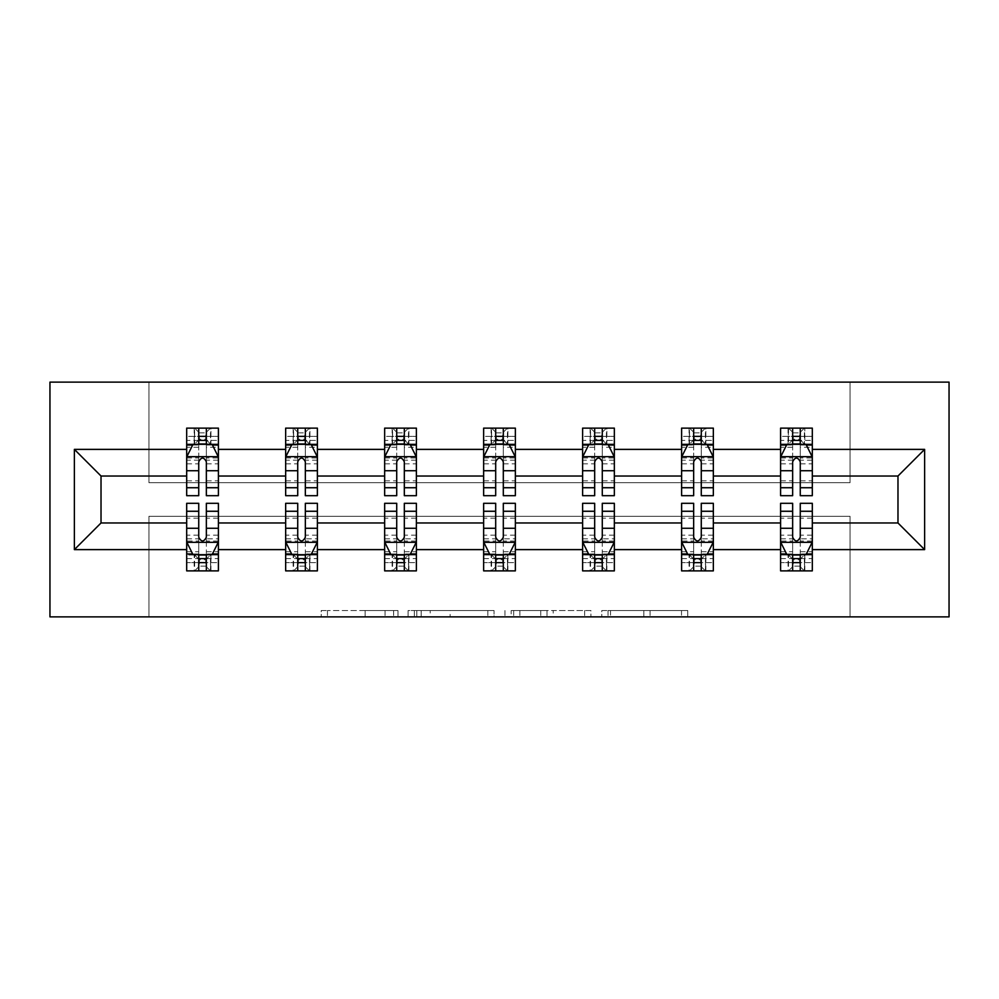 <?xml version="1.0" encoding="UTF-8"?>
<svg xmlns="http://www.w3.org/2000/svg" width="999" height="999" viewBox="0 0 999 999"><rect width="100%" height="100%" fill="white"/><g stroke="black" fill="none" stroke-linecap="round" stroke-linejoin="round"><path stroke-width="0.75" stroke-dasharray="5 3.75" d="M397.977 616.883L327.447 616.883L397.977 616.883L397.977 610.539L365.122 610.539L365.122 616.883L365.122 610.539L397.977 610.539L397.977 616.883L397.977 610.539L365.122 610.539L365.122 616.883L365.122 610.539L397.977 610.539L327.447 610.539L397.977 610.539M681.518 616.883L608.029 616.883L681.518 616.883L681.518 610.539L650.062 610.539L687.749 610.539L687.749 616.883L687.749 610.539L608.029 610.539L687.749 610.539L687.749 616.883L687.749 610.539L681.518 610.539L681.518 616.883M643.843 616.883L610.514 616.883L643.843 616.883L643.843 610.539L650.062 610.539L643.843 610.539L643.843 616.883L643.843 610.539L610.514 610.539L610.514 616.883L610.514 610.539L643.843 610.539L643.843 616.883M601.798 616.883L608.029 616.883L601.798 616.883L601.798 610.539L608.029 610.539L601.798 610.539L601.798 616.883M321.216 616.883L327.447 616.883L321.216 616.883L321.216 610.539L327.447 610.539L321.216 610.539L321.216 616.883M850.062 616.883L949.05 616.883L949.05 382.118L850.062 382.118L850.062 482.679L148.938 482.679L148.938 382.118L850.062 382.118L850.062 482.679L148.938 482.679L148.938 382.118L49.95 382.118L49.95 616.883L148.938 616.883L148.938 516.321L850.062 516.321L850.062 616.883L148.938 616.883L148.938 516.321L850.062 516.321L850.062 616.883M494.055 616.883L487.824 616.883L494.055 616.883L494.055 610.539L494.055 616.883M414.335 616.883L487.824 616.883L408.104 616.883L414.335 616.883L414.335 610.539L494.055 610.539L408.104 610.539L408.104 616.883L408.104 610.539L414.335 610.539L414.335 616.883M511.176 616.883L590.896 616.883L504.945 616.883L511.176 616.883L511.176 610.539L590.896 610.539L590.896 616.883L590.896 610.539L553.221 610.539L553.221 616.883M800.261 555.019L812.312 555.019L812.312 522.976L897.976 522.976L897.976 476.024L812.312 476.024L812.312 428.121L780.594 428.121L788.523 428.121L788.523 443.981L812.312 443.981L812.312 428.121L804.844 428.121L804.844 443.981M681.605 445.054L681.605 487.45L681.605 428.121L689.535 428.121L689.535 443.981L713.336 443.981L713.336 428.121L681.605 428.121L681.605 443.981L713.336 443.981L713.336 428.121L705.856 428.121L705.856 443.981M483.641 445.054L483.641 487.45L483.641 428.121L491.57 428.121L491.57 443.981L515.359 443.981L515.359 428.121L483.641 428.121L483.641 443.981L515.359 443.981L515.359 428.121L507.892 428.121L507.892 443.981M285.664 445.054L285.664 487.45L285.664 428.121L293.606 428.121L293.606 443.981L317.395 443.981L317.395 428.121L285.664 428.121L285.664 443.981L317.395 443.981L317.395 428.121L309.927 428.121L309.927 443.981M186.688 445.054L186.688 487.45L186.688 428.121L194.618 428.121L194.618 443.981L218.406 443.981L218.406 428.121L186.688 428.121L186.688 443.981L218.406 443.981L218.406 428.121L210.939 428.121L210.939 443.981M384.652 445.054L384.652 487.45L384.652 428.121L392.582 428.121L392.582 443.981L416.383 443.981L416.383 428.121L384.652 428.121L384.652 443.981L416.383 443.981L416.383 428.121L408.903 428.121L408.903 443.981M582.617 445.054L582.617 487.45L582.617 428.121L590.546 428.121L590.546 443.981L614.348 443.981L614.348 428.121L582.617 428.121L582.617 443.981L614.348 443.981L614.348 428.121L606.868 428.121L606.868 443.981M780.594 445.054L780.594 487.45L780.594 428.121L780.594 443.981L812.312 443.981L792.644 443.981M780.594 476.024L713.336 476.024L713.336 443.981L693.656 443.981M701.273 555.019L713.336 555.019L713.336 522.976L780.594 522.976L780.594 555.019L792.644 555.019M681.605 476.024L614.348 476.024L614.348 443.981L594.68 443.981M602.285 555.019L614.348 555.019L614.348 522.976L681.605 522.976L681.605 555.019L693.656 555.019M582.617 476.024L515.359 476.024L515.359 443.981L495.691 443.981M503.309 555.019L515.359 555.019L515.359 522.976L582.617 522.976L582.617 555.019L594.68 555.019M483.641 476.024L416.383 476.024L416.383 443.981L396.715 443.981M404.32 555.019L416.383 555.019L416.383 522.976L483.641 522.976L483.641 555.019L495.691 555.019M384.652 476.024L317.395 476.024L317.395 443.981L297.727 443.981M305.344 555.019L317.395 555.019L317.395 522.976L384.652 522.976L384.652 555.019L396.715 555.019M285.664 476.024L218.406 476.024L218.406 443.981L198.739 443.981M206.356 555.019L218.406 555.019L218.406 522.976L285.664 522.976L285.664 555.019L297.727 555.019M186.688 476.024L101.024 476.024L101.024 522.976L186.688 522.976L186.688 555.019L198.739 555.019M800.261 443.981L812.312 443.981L812.312 440.409L800.261 440.409M701.273 443.981L713.336 443.981L713.336 440.409L701.273 440.409M602.285 443.981L614.348 443.981L614.348 440.409L602.285 440.409M503.309 443.981L515.359 443.981L515.359 440.409L503.309 440.409M404.32 443.981L416.383 443.981L416.383 440.409L404.32 440.409M305.344 443.981L317.395 443.981L317.395 440.409L305.344 440.409M206.356 443.981L218.406 443.981L218.406 440.409L206.356 440.409M780.594 503.309L780.594 562.637L780.594 555.019L812.312 555.019L780.594 555.019L780.594 570.879L812.312 570.879L804.382 570.879L804.382 555.019L780.594 555.019L780.594 570.879L788.061 570.879L788.061 555.019M804.844 570.879L804.844 555.019L812.312 555.019L812.312 570.879L812.312 503.309M681.605 503.309L681.605 562.637L681.605 555.019L713.336 555.019L681.605 555.019L681.605 570.879L713.336 570.879L705.394 570.879L705.394 555.019L681.605 555.019L681.605 570.879L689.073 570.879L689.073 555.019M705.856 570.879L705.856 555.019L713.336 555.019L713.336 570.879L713.336 503.309M582.617 503.309L582.617 562.637L582.617 555.019L614.348 555.019L582.617 555.019L582.617 570.879L614.348 570.879L606.418 570.879L606.418 555.019L582.617 555.019L582.617 570.879L590.097 570.879L590.097 555.019M606.868 570.879L606.868 555.019L614.348 555.019L614.348 570.879L614.348 503.309M483.641 503.309L483.641 562.637L483.641 555.019L515.359 555.019L483.641 555.019L483.641 570.879L515.359 570.879L507.43 570.879L507.43 555.019L483.641 555.019L483.641 570.879L491.108 570.879L491.108 555.019M507.892 570.879L507.892 555.019L515.359 555.019L515.359 570.879L515.359 503.309M384.652 503.309L384.652 562.637L384.652 555.019L416.383 555.019L384.652 555.019L384.652 570.879L416.383 570.879L408.454 570.879L408.454 555.019L384.652 555.019L384.652 570.879L392.132 570.879L392.132 555.019M408.903 570.879L408.903 555.019L416.383 555.019L416.383 570.879L416.383 503.309M285.664 503.309L285.664 562.637L285.664 555.019L317.395 555.019L285.664 555.019L285.664 570.879L317.395 570.879L309.465 570.879L309.465 555.019L285.664 555.019L285.664 570.879L293.144 570.879L293.144 555.019M309.927 570.879L309.927 555.019L317.395 555.019L317.395 570.879L317.395 503.309M186.688 503.309L186.688 562.637L186.688 555.019L218.406 555.019L186.688 555.019L186.688 570.879L218.406 570.879L210.477 570.879L210.477 555.019L186.688 555.019L186.688 570.879L194.156 570.879L194.156 555.019M210.939 570.879L210.939 555.019L218.406 555.019L218.406 570.879L218.406 503.309M421.178 616.883L430.207 616.883L421.178 616.883L421.178 610.539L416.82 610.539L416.82 616.883L416.82 610.539L430.207 610.539L421.178 610.539L421.178 616.883M430.207 616.883L450.137 616.883L430.207 616.883L430.207 610.539L450.137 610.539L450.137 616.883L450.137 610.539L430.207 610.539L430.207 616.883M511.176 610.539L546.99 610.539L546.99 616.883L546.99 610.539L540.759 610.539L546.99 610.539L546.99 616.883L546.99 610.539L553.221 610.539M513.673 610.539L513.673 616.883L513.673 610.539M504.945 610.539L504.945 616.883L504.945 610.539M194.156 428.121L194.156 443.981L186.688 443.981L186.688 436.363L198.739 436.363L198.739 428.121L206.356 428.121L206.356 436.363L218.406 436.363L218.406 440.409M186.688 495.691L186.688 436.363L218.406 436.363L218.406 447.277L206.356 447.277L206.356 436.363M186.688 456.993L193.032 444.293L212.063 444.293L218.406 456.993L218.406 487.45L218.406 445.054M218.406 456.993L218.406 476.024M218.406 495.691L218.406 447.277M198.739 495.691L198.739 460.189L186.688 460.189M186.688 457.967L198.739 457.967L198.739 487.45L198.739 461.75C201.274 456.943 203.808 456.943 206.356 461.75L206.356 487.45L206.356 457.967L218.406 457.967M199.375 432.879L205.719 432.879L205.719 439.223L199.375 439.223L199.375 432.879L194.618 428.121L210.477 428.121L210.477 443.981L210.939 428.121M198.739 436.363L198.739 460.189M198.739 457.967L198.739 444.293M206.356 444.293L206.356 457.967M218.406 460.189L206.356 460.189L206.356 447.277M206.356 460.189L206.356 495.691M194.156 443.981L194.618 428.121M210.477 443.981L205.719 439.223M199.375 439.223L194.618 443.981M210.477 428.121L205.719 432.879M206.356 562.637L206.356 570.879L198.739 570.879L198.739 562.637L186.688 562.637L218.406 562.637L206.356 562.637L206.356 538.811L218.406 538.811M218.406 553.946L218.406 522.976M218.406 542.007L212.063 554.707L193.032 554.707L186.688 542.007L186.688 511.55L186.688 553.946M186.688 542.007L186.688 522.976M206.356 503.309L206.356 538.811M218.406 541.033L206.356 541.033L206.356 511.55L206.356 537.25C203.821 542.057 201.286 542.057 198.739 537.25L198.739 511.55L198.739 541.033L186.688 541.033M205.719 566.121L199.375 566.121L199.375 559.777L205.719 559.777L205.719 566.121L210.477 570.879L194.618 570.879L194.618 555.019L194.156 570.879M186.688 538.811L198.739 538.811L198.739 562.637M206.356 541.033L206.356 554.707M198.739 554.707L198.739 541.033M198.739 538.811L198.739 503.309M210.939 555.019L210.477 570.879M194.618 555.019L199.375 559.777M205.719 559.777L210.477 555.019M194.618 570.879L199.375 566.121M293.144 428.121L293.144 443.981L285.664 443.981L285.664 436.363L297.727 436.363L297.727 428.121L305.344 428.121L305.344 436.363L317.395 436.363L317.395 440.409M285.664 495.691L285.664 436.363L317.395 436.363L317.395 447.277L305.344 447.277L305.344 436.363M285.664 456.993L292.02 444.293L311.051 444.293L317.395 456.993L317.395 487.45L317.395 445.054M317.395 456.993L317.395 476.024M317.395 495.691L317.395 447.277M297.727 495.691L297.727 460.189L285.664 460.189M285.664 457.967L297.727 457.967L297.727 487.45L297.727 461.75C300.262 456.943 302.797 456.943 305.344 461.75L305.344 487.45L305.344 457.967L317.395 457.967M298.364 432.879L304.707 432.879L304.707 439.223L298.364 439.223L298.364 432.879L293.606 428.121L309.465 428.121L309.465 443.981L309.927 428.121M297.727 436.363L297.727 460.189M297.727 457.967L297.727 444.293M305.344 444.293L305.344 457.967M317.395 460.189L305.344 460.189L305.344 447.277M305.344 460.189L305.344 495.691M293.144 443.981L293.606 428.121M309.465 443.981L304.707 439.223M298.364 439.223L293.606 443.981M309.465 428.121L304.707 432.879M392.132 428.121L392.132 443.981L384.652 443.981L384.652 436.363L396.715 436.363L396.715 428.121L404.32 428.121L404.32 436.363L416.383 436.363L416.383 440.409M384.652 495.691L384.652 436.363L416.383 436.363L416.383 447.277L404.32 447.277L404.32 436.363M384.652 456.993L390.996 444.293L410.04 444.293L416.383 456.993L416.383 487.45L416.383 445.054M416.383 456.993L416.383 476.024M416.383 495.691L416.383 447.277M396.715 495.691L396.715 460.189L384.652 460.189M384.652 457.967L396.715 457.967L396.715 487.45L396.715 461.75C399.238 456.943 401.785 456.943 404.32 461.75L404.32 487.45L404.32 457.967L416.383 457.967M397.34 432.879L403.683 432.879L403.683 439.223L397.34 439.223L397.34 432.879L392.582 428.121L408.454 428.121L408.454 443.981L408.903 428.121M396.715 436.363L396.715 460.189M396.715 457.967L396.715 444.293M404.32 444.293L404.32 457.967M416.383 460.189L404.32 460.189L404.32 447.277M404.32 460.189L404.32 495.691M392.132 443.981L392.582 428.121M408.454 443.981L403.683 439.223M397.34 439.223L392.582 443.981M408.454 428.121L403.683 432.879M305.344 562.637L305.344 570.879L297.727 570.879L297.727 562.637L285.664 562.637L317.395 562.637L305.344 562.637L305.344 538.811L317.395 538.811M317.395 553.946L317.395 522.976M317.395 542.007L311.051 554.707L292.02 554.707L285.664 542.007L285.664 511.55L285.664 553.946M285.664 542.007L285.664 522.976M305.344 503.309L305.344 538.811M317.395 541.033L305.344 541.033L305.344 511.55L305.344 537.25C302.809 542.057 300.274 542.057 297.727 537.25L297.727 511.55L297.727 541.033L285.664 541.033M304.707 566.121L298.364 566.121L298.364 559.777L304.707 559.777L304.707 566.121L309.465 570.879L293.606 570.879L293.606 555.019L293.144 570.879M285.664 538.811L297.727 538.811L297.727 562.637M305.344 541.033L305.344 554.707M297.727 554.707L297.727 541.033M297.727 538.811L297.727 503.309M309.927 555.019L309.465 570.879M293.606 555.019L298.364 559.777M304.707 559.777L309.465 555.019M293.606 570.879L298.364 566.121M404.32 562.637L404.32 570.879L396.715 570.879L396.715 562.637L384.652 562.637L416.383 562.637L404.32 562.637L404.32 538.811L416.383 538.811M416.383 553.946L416.383 522.976M416.383 542.007L410.04 554.707L390.996 554.707L384.652 542.007L384.652 511.55L384.652 553.946M384.652 542.007L384.652 522.976M404.32 503.309L404.32 538.811M416.383 541.033L404.32 541.033L404.32 511.55L404.32 537.25C401.798 542.057 399.25 542.057 396.715 537.25L396.715 511.55L396.715 541.033L384.652 541.033M403.683 566.121L397.34 566.121L397.34 559.777L403.683 559.777L403.683 566.121L408.454 570.879L392.582 570.879L392.582 555.019L392.132 570.879M384.652 538.811L396.715 538.811L396.715 562.637M404.32 541.033L404.32 554.707M396.715 554.707L396.715 541.033M396.715 538.811L396.715 503.309M408.903 555.019L408.454 570.879M392.582 555.019L397.34 559.777M403.683 559.777L408.454 555.019M392.582 570.879L397.34 566.121M491.108 428.121L491.108 443.981L483.641 443.981L483.641 436.363L495.691 436.363L495.691 428.121L503.309 428.121L503.309 436.363L515.359 436.363L515.359 440.409M483.641 495.691L483.641 436.363L515.359 436.363L515.359 447.277L503.309 447.277L503.309 436.363M483.641 456.993L489.985 444.293L509.015 444.293L515.359 456.993L515.359 487.45L515.359 445.054M515.359 456.993L515.359 476.024M515.359 495.691L515.359 447.277M495.691 495.691L495.691 460.189L483.641 460.189M483.641 457.967L495.691 457.967L495.691 487.45L495.691 461.75C498.226 456.943 500.761 456.943 503.309 461.75L503.309 487.45L503.309 457.967L515.359 457.967M496.328 432.879L502.672 432.879L502.672 439.223L496.328 439.223L496.328 432.879L491.57 428.121L507.43 428.121L507.43 443.981L507.892 428.121M495.691 436.363L495.691 460.189M495.691 457.967L495.691 444.293M503.309 444.293L503.309 457.967M515.359 460.189L503.309 460.189L503.309 447.277M503.309 460.189L503.309 495.691M491.108 443.981L491.57 428.121M507.43 443.981L502.672 439.223M496.328 439.223L491.57 443.981M507.43 428.121L502.672 432.879M503.309 562.637L503.309 570.879L495.691 570.879L495.691 562.637L483.641 562.637L515.359 562.637L503.309 562.637L503.309 538.811L515.359 538.811M515.359 553.946L515.359 522.976M515.359 542.007L509.015 554.707L489.985 554.707L483.641 542.007L483.641 511.55L483.641 553.946M483.641 542.007L483.641 522.976M503.309 503.309L503.309 538.811M515.359 541.033L503.309 541.033L503.309 511.55L503.309 537.25C500.774 542.057 498.239 542.057 495.691 537.25L495.691 511.55L495.691 541.033L483.641 541.033M502.672 566.121L496.328 566.121L496.328 559.777L502.672 559.777L502.672 566.121L507.43 570.879L491.57 570.879L491.57 555.019L491.108 570.879M483.641 538.811L495.691 538.811L495.691 562.637M503.309 541.033L503.309 554.707M495.691 554.707L495.691 541.033M495.691 538.811L495.691 503.309M507.892 555.019L507.43 570.879M491.57 555.019L496.328 559.777M502.672 559.777L507.43 555.019M491.57 570.879L496.328 566.121M590.097 428.121L590.097 443.981L582.617 443.981L582.617 436.363L594.68 436.363L594.68 428.121L602.285 428.121L602.285 436.363L614.348 436.363L614.348 440.409M582.617 495.691L582.617 436.363L614.348 436.363L614.348 447.277L602.285 447.277L602.285 436.363M582.617 456.993L588.96 444.293L608.004 444.293L614.348 456.993L614.348 487.45L614.348 445.054M614.348 456.993L614.348 476.024M614.348 495.691L614.348 447.277M594.68 495.691L594.68 460.189L582.617 460.189M582.617 457.967L594.68 457.967L594.68 487.45L594.68 461.75C597.202 456.943 599.75 456.943 602.285 461.75L602.285 487.45L602.285 457.967L614.348 457.967M595.317 432.879L601.66 432.879L601.66 439.223L595.317 439.223L595.317 432.879L590.546 428.121L606.418 428.121L606.418 443.981L606.868 428.121M594.68 436.363L594.68 460.189M594.68 457.967L594.68 444.293M602.285 444.293L602.285 457.967M614.348 460.189L602.285 460.189L602.285 447.277M602.285 460.189L602.285 495.691M590.097 443.981L590.546 428.121M606.418 443.981L601.66 439.223M595.317 439.223L590.546 443.981M606.418 428.121L601.66 432.879M602.285 562.637L602.285 570.879L594.68 570.879L594.68 562.637L582.617 562.637L614.348 562.637L602.285 562.637L602.285 538.811L614.348 538.811M614.348 553.946L614.348 522.976M614.348 542.007L608.004 554.707L588.96 554.707L582.617 542.007L582.617 511.55L582.617 553.946M582.617 542.007L582.617 522.976M602.285 503.309L602.285 538.811M614.348 541.033L602.285 541.033L602.285 511.55L602.285 537.25C599.762 542.057 597.215 542.057 594.68 537.25L594.68 511.55L594.68 541.033L582.617 541.033M601.66 566.121L595.317 566.121L595.317 559.777L601.66 559.777L601.66 566.121L606.418 570.879L590.546 570.879L590.546 555.019L590.097 570.879M582.617 538.811L594.68 538.811L594.68 562.637M602.285 541.033L602.285 554.707M594.68 554.707L594.68 541.033M594.68 538.811L594.68 503.309M606.868 555.019L606.418 570.879M590.546 555.019L595.317 559.777M601.66 559.777L606.418 555.019M590.546 570.879L595.317 566.121M689.073 428.121L689.073 443.981L681.605 443.981L681.605 436.363L693.656 436.363L693.656 428.121L701.273 428.121L701.273 436.363L713.336 436.363L713.336 440.409M681.605 495.691L681.605 436.363L713.336 436.363L713.336 447.277L701.273 447.277L701.273 436.363M681.605 456.993L687.949 444.293L706.98 444.293L713.336 456.993L713.336 487.45L713.336 445.054M713.336 456.993L713.336 476.024M713.336 495.691L713.336 447.277M693.656 495.691L693.656 460.189L681.605 460.189M681.605 457.967L693.656 457.967L693.656 487.45L693.656 461.75C696.191 456.943 698.726 456.943 701.273 461.75L701.273 487.45L701.273 457.967L713.336 457.967M694.293 432.879L700.636 432.879L700.636 439.223L694.293 439.223L694.293 432.879L689.535 428.121L705.394 428.121L705.394 443.981L705.856 428.121M693.656 436.363L693.656 460.189M693.656 457.967L693.656 444.293M701.273 444.293L701.273 457.967M713.336 460.189L701.273 460.189L701.273 447.277M701.273 460.189L701.273 495.691M689.073 443.981L689.535 428.121M705.394 443.981L700.636 439.223M694.293 439.223L689.535 443.981M705.394 428.121L700.636 432.879M701.273 562.637L701.273 570.879L693.656 570.879L693.656 562.637L681.605 562.637L713.336 562.637L701.273 562.637L701.273 538.811L713.336 538.811M713.336 553.946L713.336 522.976M713.336 542.007L706.98 554.707L687.949 554.707L681.605 542.007L681.605 511.55L681.605 553.946M681.605 542.007L681.605 522.976M701.273 503.309L701.273 538.811M713.336 541.033L701.273 541.033L701.273 511.55L701.273 537.25C698.738 542.057 696.203 542.057 693.656 537.25L693.656 511.55L693.656 541.033L681.605 541.033M700.636 566.121L694.293 566.121L694.293 559.777L700.636 559.777L700.636 566.121L705.394 570.879L689.535 570.879L689.535 555.019L689.073 570.879M681.605 538.811L693.656 538.811L693.656 562.637M701.273 541.033L701.273 554.707M693.656 554.707L693.656 541.033M693.656 538.811L693.656 503.309M705.856 555.019L705.394 570.879M689.535 555.019L694.293 559.777M700.636 559.777L705.394 555.019M689.535 570.879L694.293 566.121M788.061 428.121L788.061 443.981L780.594 443.981L780.594 436.363L792.644 436.363L792.644 428.121L800.261 428.121L800.261 436.363L812.312 436.363L812.312 440.409M780.594 495.691L780.594 436.363L812.312 436.363L812.312 447.277L800.261 447.277L800.261 436.363M780.594 456.993L786.937 444.293L805.968 444.293L812.312 456.993L812.312 487.45L812.312 445.054M812.312 456.993L812.312 476.024M812.312 495.691L812.312 447.277M792.644 495.691L792.644 460.189L780.594 460.189M780.594 457.967L792.644 457.967L792.644 487.45L792.644 461.75C795.179 456.943 797.714 456.943 800.261 461.75L800.261 487.45L800.261 457.967L812.312 457.967M793.281 432.879L799.625 432.879L799.625 439.223L793.281 439.223L793.281 432.879L788.523 428.121L804.382 428.121L804.382 443.981L804.844 428.121M792.644 436.363L792.644 460.189M792.644 457.967L792.644 444.293M800.261 444.293L800.261 457.967M812.312 460.189L800.261 460.189L800.261 447.277M800.261 460.189L800.261 495.691M788.061 443.981L788.523 428.121M804.382 443.981L799.625 439.223M793.281 439.223L788.523 443.981M804.382 428.121L799.625 432.879M800.261 562.637L800.261 570.879L792.644 570.879L792.644 562.637L780.594 562.637L812.312 562.637L800.261 562.637L800.261 538.811L812.312 538.811M812.312 553.946L812.312 522.976M812.312 542.007L805.968 554.707L786.937 554.707L780.594 542.007L780.594 511.55L780.594 553.946M780.594 542.007L780.594 522.976M800.261 503.309L800.261 538.811M812.312 541.033L800.261 541.033L800.261 511.55L800.261 537.25C797.726 542.057 795.192 542.057 792.644 537.25L792.644 511.55L792.644 541.033L780.594 541.033M799.625 566.121L793.281 566.121L793.281 559.777L799.625 559.777L799.625 566.121L804.382 570.879L788.523 570.879L788.523 555.019L788.061 570.879M780.594 538.811L792.644 538.811L792.644 562.637M800.261 541.033L800.261 554.707M792.644 554.707L792.644 541.033M792.644 538.811L792.644 503.309M804.844 555.019L804.382 570.879M788.523 555.019L793.281 559.777M799.625 559.777L804.382 555.019M788.523 570.879L793.281 566.121M393.618 610.539L393.618 616.883L393.618 610.539M385.052 610.539L385.052 616.883L385.052 610.539M327.447 610.539L327.447 616.883L327.447 610.539M487.824 610.539L487.824 616.883L487.824 610.539M584.665 610.539L584.665 616.883L584.665 610.539M540.759 610.539L540.759 616.883L540.759 610.539M519.892 610.539L519.892 616.883L519.892 610.539M650.062 610.539L650.062 616.883L650.062 610.539M608.029 610.539L608.029 616.883L608.029 610.539M186.85 456.668L218.257 456.668M186.688 480.844L198.739 480.844M198.739 447.277L186.688 447.277M192.657 445.054L198.739 445.054M206.356 445.054L212.45 445.054M206.356 480.844L218.406 480.844M186.688 463.836L198.739 463.836M206.356 463.836L218.406 463.836M198.739 440.409L186.688 440.409M218.257 542.332L186.85 542.332M218.406 518.156L206.356 518.156M206.356 551.723L218.406 551.723M186.688 551.723L198.739 551.723M212.45 553.946L206.356 553.946M198.739 553.946L192.657 553.946M198.739 518.156L186.688 518.156M218.406 535.164L206.356 535.164M198.739 535.164L186.688 535.164M186.688 558.591L198.739 558.591M206.356 558.591L218.406 558.591M285.826 456.668L317.232 456.668M285.664 480.844L297.727 480.844M297.727 447.277L285.664 447.277M291.633 445.054L297.727 445.054M305.344 445.054L311.426 445.054M305.344 480.844L317.395 480.844M285.664 463.836L297.727 463.836M305.344 463.836L317.395 463.836M297.727 440.409L285.664 440.409M384.815 456.668L416.221 456.668M384.652 480.844L396.715 480.844M396.715 447.277L384.652 447.277M390.621 445.054L396.715 445.054M404.32 445.054L410.414 445.054M404.32 480.844L416.383 480.844M384.652 463.836L396.715 463.836M404.32 463.836L416.383 463.836M396.715 440.409L384.652 440.409M317.232 542.332L285.826 542.332M317.395 518.156L305.344 518.156M305.344 551.723L317.395 551.723M285.664 551.723L297.727 551.723M311.426 553.946L305.344 553.946M297.727 553.946L291.633 553.946M297.727 518.156L285.664 518.156M317.395 535.164L305.344 535.164M297.727 535.164L285.664 535.164M285.664 558.591L297.727 558.591M305.344 558.591L317.395 558.591M416.221 542.332L384.815 542.332M416.383 518.156L404.32 518.156M404.32 551.723L416.383 551.723M384.652 551.723L396.715 551.723M410.414 553.946L404.32 553.946M396.715 553.946L390.621 553.946M396.715 518.156L384.652 518.156M416.383 535.164L404.32 535.164M396.715 535.164L384.652 535.164M384.652 558.591L396.715 558.591M404.32 558.591L416.383 558.591M483.791 456.668L515.209 456.668M483.641 480.844L495.691 480.844M495.691 447.277L483.641 447.277M489.597 445.054L495.691 445.054M503.309 445.054L509.403 445.054M503.309 480.844L515.359 480.844M483.641 463.836L495.691 463.836M503.309 463.836L515.359 463.836M495.691 440.409L483.641 440.409M515.209 542.332L483.791 542.332M515.359 518.156L503.309 518.156M503.309 551.723L515.359 551.723M483.641 551.723L495.691 551.723M509.403 553.946L503.309 553.946M495.691 553.946L489.597 553.946M495.691 518.156L483.641 518.156M515.359 535.164L503.309 535.164M495.691 535.164L483.641 535.164M483.641 558.591L495.691 558.591M503.309 558.591L515.359 558.591M582.779 456.668L614.185 456.668M582.617 480.844L594.68 480.844M594.68 447.277L582.617 447.277M588.586 445.054L594.68 445.054M602.285 445.054L608.379 445.054M602.285 480.844L614.348 480.844M582.617 463.836L594.68 463.836M602.285 463.836L614.348 463.836M594.68 440.409L582.617 440.409M614.185 542.332L582.779 542.332M614.348 518.156L602.285 518.156M602.285 551.723L614.348 551.723M582.617 551.723L594.68 551.723M608.379 553.946L602.285 553.946M594.68 553.946L588.586 553.946M594.68 518.156L582.617 518.156M614.348 535.164L602.285 535.164M594.68 535.164L582.617 535.164M582.617 558.591L594.68 558.591M602.285 558.591L614.348 558.591M681.768 456.668L713.174 456.668M681.605 480.844L693.656 480.844M693.656 447.277L681.605 447.277M687.574 445.054L693.656 445.054M701.273 445.054L707.367 445.054M701.273 480.844L713.336 480.844M681.605 463.836L693.656 463.836M701.273 463.836L713.336 463.836M693.656 440.409L681.605 440.409M713.174 542.332L681.768 542.332M713.336 518.156L701.273 518.156M701.273 551.723L713.336 551.723M681.605 551.723L693.656 551.723M707.367 553.946L701.273 553.946M693.656 553.946L687.574 553.946M693.656 518.156L681.605 518.156M713.336 535.164L701.273 535.164M693.656 535.164L681.605 535.164M681.605 558.591L693.656 558.591M701.273 558.591L713.336 558.591M780.743 456.668L812.15 456.668M780.594 480.844L792.644 480.844M792.644 447.277L780.594 447.277M786.55 445.054L792.644 445.054M800.261 445.054L806.343 445.054M800.261 480.844L812.312 480.844M780.594 463.836L792.644 463.836M800.261 463.836L812.312 463.836M792.644 440.409L780.594 440.409M812.15 542.332L780.743 542.332M812.312 518.156L800.261 518.156M800.261 551.723L812.312 551.723M780.594 551.723L792.644 551.723M806.343 553.946L800.261 553.946M792.644 553.946L786.55 553.946M792.644 518.156L780.594 518.156M812.312 535.164L800.261 535.164M792.644 535.164L780.594 535.164M780.594 558.591L792.644 558.591M800.261 558.591L812.312 558.591M186.688 487.45L198.739 487.45M206.356 487.45L218.406 487.45M218.406 511.55L206.356 511.55M198.739 511.55L186.688 511.55M285.664 487.45L297.727 487.45M305.344 487.45L317.395 487.45M384.652 487.45L396.715 487.45M404.32 487.45L416.383 487.45M317.395 511.55L305.344 511.55M297.727 511.55L285.664 511.55M416.383 511.55L404.32 511.55M396.715 511.55L384.652 511.55M483.641 487.45L495.691 487.45M503.309 487.45L515.359 487.45M515.359 511.55L503.309 511.55M495.691 511.55L483.641 511.55M582.617 487.45L594.68 487.45M602.285 487.45L614.348 487.45M614.348 511.55L602.285 511.55M594.68 511.55L582.617 511.55M681.605 487.45L693.656 487.45M701.273 487.45L713.336 487.45M713.336 511.55L701.273 511.55M693.656 511.55L681.605 511.55M780.594 487.45L792.644 487.45M800.261 487.45L812.312 487.45M812.312 511.55L800.261 511.55M792.644 511.55L780.594 511.55"/><path stroke-width="1.5" d="M49.95 616.883L949.05 616.883L949.05 382.118L49.95 382.118L49.95 616.883M812.312 549.625L812.312 522.976L897.976 522.976L924.624 549.625L812.312 549.625L812.312 570.879L800.261 570.879L800.261 554.707M780.594 549.625L713.336 549.625L713.336 522.976L780.594 522.976L780.594 570.879L812.312 570.879L812.312 553.946L806.343 553.946M713.336 549.625L713.336 570.879L701.273 570.879L701.273 554.707M681.605 549.625L614.348 549.625L614.348 522.976L681.605 522.976L681.605 570.879L713.336 570.879L713.336 553.946L707.367 553.946M614.348 549.625L614.348 570.879L602.285 570.879L602.285 554.707M582.617 549.625L515.359 549.625L515.359 522.976L582.617 522.976L582.617 570.879L614.348 570.879L614.348 553.946L608.379 553.946M515.359 549.625L515.359 570.879L503.309 570.879L503.309 554.707M483.641 549.625L416.383 549.625L416.383 522.976L483.641 522.976L483.641 570.879L515.359 570.879L515.359 553.946L509.403 553.946M416.383 549.625L416.383 570.879L404.32 570.879L404.32 554.707M384.652 549.625L317.395 549.625L317.395 522.976L384.652 522.976L384.652 570.879L416.383 570.879L416.383 553.946L410.414 553.946M317.395 549.625L317.395 570.879L305.344 570.879L305.344 554.707M285.664 549.625L218.406 549.625L218.406 522.976L285.664 522.976L285.664 570.879L317.395 570.879L317.395 553.946L311.426 553.946M218.406 549.625L218.406 570.879L206.356 570.879L206.356 554.707M186.688 549.625L74.376 549.625L74.376 449.375L186.688 449.375L186.688 476.024L101.024 476.024L101.024 522.976L186.688 522.976L186.688 570.879L218.406 570.879L218.406 553.946L212.45 553.946M192.657 445.054L186.688 445.054L186.688 428.121L186.688 449.375M198.739 444.293L198.739 428.121L186.688 428.121L218.406 428.121L218.406 449.375L285.664 449.375L285.664 428.121L317.395 428.121L317.395 449.375L384.652 449.375L384.652 428.121L416.383 428.121L416.383 449.375L483.641 449.375L483.641 428.121L515.359 428.121L515.359 449.375L582.617 449.375L582.617 428.121L614.348 428.121L614.348 449.375L681.605 449.375L681.605 428.121L713.336 428.121L713.336 449.375L780.594 449.375L780.594 428.121L812.312 428.121L812.312 449.375L924.624 449.375L924.624 549.625M780.594 449.375L780.594 476.024L713.336 476.024L713.336 449.375M681.605 449.375L681.605 476.024L614.348 476.024L614.348 449.375M582.617 449.375L582.617 476.024L515.359 476.024L515.359 449.375M483.641 449.375L483.641 476.024L416.383 476.024L416.383 449.375M384.652 449.375L384.652 476.024L317.395 476.024L317.395 449.375M285.664 449.375L285.664 476.024L218.406 476.024L218.406 449.375M74.376 449.375L101.024 476.024M897.976 522.976L897.976 476.024L812.312 476.024L812.312 449.375M792.644 443.981L800.261 443.981M693.656 443.981L701.273 443.981M594.68 443.981L602.285 443.981M495.691 443.981L503.309 443.981M396.715 443.981L404.32 443.981M297.727 443.981L305.344 443.981M198.739 443.981L206.356 443.981M198.739 555.019L206.356 555.019M297.727 555.019L305.344 555.019M396.715 555.019L404.32 555.019M495.691 555.019L503.309 555.019M594.68 555.019L602.285 555.019M693.656 555.019L701.273 555.019M792.644 555.019L800.261 555.019M101.024 522.976L74.376 549.625M924.624 449.375L897.976 476.024M206.356 436.363L198.739 436.363M186.688 487.737L186.688 495.691L198.739 495.691L198.739 487.737L186.688 487.737L186.688 476.024M218.406 476.024L218.406 495.691L206.356 495.691L206.356 461.75C203.821 456.855 201.286 456.855 198.739 461.75L198.739 487.737M212.45 445.054L218.406 445.054L218.406 428.121L206.356 428.121L206.356 444.293M218.406 456.993L212.063 444.293L193.032 444.293L186.688 456.993M198.739 562.637L206.356 562.637M218.406 511.263L218.406 503.309L206.356 503.309L206.356 511.263L218.406 511.263L218.406 522.976M186.688 522.976L186.688 503.309L198.739 503.309L198.739 537.25C201.274 542.145 203.821 542.145 206.356 537.25L206.356 511.263M192.657 553.946L186.688 553.946L186.688 570.879L198.739 570.879L198.739 554.707M186.688 542.007L193.032 554.707L212.063 554.707L218.406 542.007M305.344 436.363L297.727 436.363M291.633 445.054L285.664 445.054L285.664 428.121L297.727 428.121L297.727 444.293M285.664 487.737L285.664 495.691L297.727 495.691L297.727 487.737L285.664 487.737L285.664 476.024M317.395 476.024L317.395 495.691L305.344 495.691L305.344 461.75C302.809 456.855 300.262 456.855 297.727 461.75L297.727 487.737M311.426 445.054L317.395 445.054L317.395 428.121L305.344 428.121L305.344 444.293M317.395 456.993L311.051 444.293L292.02 444.293L285.664 456.993M404.32 436.363L396.715 436.363M390.621 445.054L384.652 445.054L384.652 428.121L396.715 428.121L396.715 444.293M384.652 487.737L384.652 495.691L396.715 495.691L396.715 487.737L384.652 487.737L384.652 476.024M416.383 476.024L416.383 495.691L404.32 495.691L404.32 461.75C401.785 456.855 399.25 456.855 396.715 461.75L396.715 487.737M410.414 445.054L416.383 445.054L416.383 428.121L404.32 428.121L404.32 444.293M416.383 456.993L410.04 444.293L390.996 444.293L384.652 456.993M297.727 562.637L305.344 562.637M317.395 511.263L317.395 503.309L305.344 503.309L305.344 511.263L317.395 511.263L317.395 522.976M285.664 522.976L285.664 503.309L297.727 503.309L297.727 537.25C300.262 542.145 302.797 542.145 305.344 537.25L305.344 511.263M291.633 553.946L285.664 553.946L285.664 570.879L297.727 570.879L297.727 554.707M285.664 542.007L292.02 554.707L311.051 554.707L317.395 542.007M396.715 562.637L404.32 562.637M416.383 511.263L416.383 503.309L404.32 503.309L404.32 511.263L416.383 511.263L416.383 522.976M384.652 522.976L384.652 503.309L396.715 503.309L396.715 537.25C399.238 542.145 401.785 542.145 404.32 537.25L404.32 511.263M390.621 553.946L384.652 553.946L384.652 570.879L396.715 570.879L396.715 554.707M384.652 542.007L390.996 554.707L410.04 554.707L416.383 542.007M503.309 436.363L495.691 436.363M489.597 445.054L483.641 445.054L483.641 428.121L495.691 428.121L495.691 444.293M483.641 487.737L483.641 495.691L495.691 495.691L495.691 487.737L483.641 487.737L483.641 476.024M515.359 476.024L515.359 495.691L503.309 495.691L503.309 461.75C500.774 456.855 498.239 456.855 495.691 461.75L495.691 487.737M509.403 445.054L515.359 445.054L515.359 428.121L503.309 428.121L503.309 444.293M515.359 456.993L509.015 444.293L489.985 444.293L483.641 456.993M495.691 562.637L503.309 562.637M515.359 511.263L515.359 503.309L503.309 503.309L503.309 511.263L515.359 511.263L515.359 522.976M483.641 522.976L483.641 503.309L495.691 503.309L495.691 537.25C498.226 542.145 500.761 542.145 503.309 537.25L503.309 511.263M489.597 553.946L483.641 553.946L483.641 570.879L495.691 570.879L495.691 554.707M483.641 542.007L489.985 554.707L509.015 554.707L515.359 542.007M602.285 436.363L594.68 436.363M588.586 445.054L582.617 445.054L582.617 428.121L594.68 428.121L594.68 444.293M582.617 487.737L582.617 495.691L594.68 495.691L594.68 487.737L582.617 487.737L582.617 476.024M614.348 476.024L614.348 495.691L602.285 495.691L602.285 461.75C599.762 456.855 597.215 456.855 594.68 461.75L594.68 487.737M608.379 445.054L614.348 445.054L614.348 428.121L602.285 428.121L602.285 444.293M614.348 456.993L608.004 444.293L588.96 444.293L582.617 456.993M594.68 562.637L602.285 562.637M614.348 511.263L614.348 503.309L602.285 503.309L602.285 511.263L614.348 511.263L614.348 522.976M582.617 522.976L582.617 503.309L594.68 503.309L594.68 537.25C597.215 542.145 599.75 542.145 602.285 537.25L602.285 511.263M588.586 553.946L582.617 553.946L582.617 570.879L594.68 570.879L594.68 554.707M582.617 542.007L588.96 554.707L608.004 554.707L614.348 542.007M701.273 436.363L693.656 436.363M687.574 445.054L681.605 445.054L681.605 428.121L693.656 428.121L693.656 444.293M681.605 487.737L681.605 495.691L693.656 495.691L693.656 487.737L681.605 487.737L681.605 476.024M713.336 476.024L713.336 495.691L701.273 495.691L701.273 461.75C698.738 456.855 696.203 456.855 693.656 461.75L693.656 487.737M707.367 445.054L713.336 445.054L713.336 428.121L701.273 428.121L701.273 444.293M713.336 456.993L706.98 444.293L687.949 444.293L681.605 456.993M693.656 562.637L701.273 562.637M713.336 511.263L713.336 503.309L701.273 503.309L701.273 511.263L713.336 511.263L713.336 522.976M681.605 522.976L681.605 503.309L693.656 503.309L693.656 537.25C696.191 542.145 698.738 542.145 701.273 537.25L701.273 511.263M687.574 553.946L681.605 553.946L681.605 570.879L693.656 570.879L693.656 554.707M681.605 542.007L687.949 554.707L706.98 554.707L713.336 542.007M800.261 436.363L792.644 436.363M786.55 445.054L780.594 445.054L780.594 428.121L792.644 428.121L792.644 444.293M780.594 487.737L780.594 495.691L792.644 495.691L792.644 487.737L780.594 487.737L780.594 476.024M812.312 476.024L812.312 495.691L800.261 495.691L800.261 461.75C797.726 456.855 795.179 456.855 792.644 461.75L792.644 487.737M806.343 445.054L812.312 445.054L812.312 428.121L800.261 428.121L800.261 444.293M812.312 456.993L805.968 444.293L786.937 444.293L780.594 456.993M792.644 562.637L800.261 562.637M812.312 511.263L812.312 503.309L800.261 503.309L800.261 511.263L812.312 511.263L812.312 522.976M780.594 522.976L780.594 503.309L792.644 503.309L792.644 537.25C795.179 542.145 797.714 542.145 800.261 537.25L800.261 511.263M786.55 553.946L780.594 553.946L780.594 570.879L792.644 570.879L792.644 554.707M780.594 542.007L786.937 554.707L805.968 554.707L812.312 542.007M218.257 456.668L186.85 456.668M218.406 487.737L206.356 487.737M198.739 470.729L186.688 470.729M218.406 470.729L206.356 470.729M206.356 440.409L198.739 440.409M186.85 542.332L218.257 542.332M186.688 511.263L198.739 511.263M206.356 528.271L218.406 528.271M186.688 528.271L198.739 528.271M198.739 558.591L206.356 558.591M317.232 456.668L285.826 456.668M317.395 487.737L305.344 487.737M297.727 470.729L285.664 470.729M317.395 470.729L305.344 470.729M305.344 440.409L297.727 440.409M416.221 456.668L384.815 456.668M416.383 487.737L404.32 487.737M396.715 470.729L384.652 470.729M416.383 470.729L404.32 470.729M404.32 440.409L396.715 440.409M285.826 542.332L317.232 542.332M285.664 511.263L297.727 511.263M305.344 528.271L317.395 528.271M285.664 528.271L297.727 528.271M297.727 558.591L305.344 558.591M384.815 542.332L416.221 542.332M384.652 511.263L396.715 511.263M404.32 528.271L416.383 528.271M384.652 528.271L396.715 528.271M396.715 558.591L404.32 558.591M515.209 456.668L483.791 456.668M515.359 487.737L503.309 487.737M495.691 470.729L483.641 470.729M515.359 470.729L503.309 470.729M503.309 440.409L495.691 440.409M483.791 542.332L515.209 542.332M483.641 511.263L495.691 511.263M503.309 528.271L515.359 528.271M483.641 528.271L495.691 528.271M495.691 558.591L503.309 558.591M614.185 456.668L582.779 456.668M614.348 487.737L602.285 487.737M594.68 470.729L582.617 470.729M614.348 470.729L602.285 470.729M602.285 440.409L594.68 440.409M582.779 542.332L614.185 542.332M582.617 511.263L594.68 511.263M602.285 528.271L614.348 528.271M582.617 528.271L594.68 528.271M594.68 558.591L602.285 558.591M713.174 456.668L681.768 456.668M713.336 487.737L701.273 487.737M693.656 470.729L681.605 470.729M713.336 470.729L701.273 470.729M701.273 440.409L693.656 440.409M681.768 542.332L713.174 542.332M681.605 511.263L693.656 511.263M701.273 528.271L713.336 528.271M681.605 528.271L693.656 528.271M693.656 558.591L701.273 558.591M812.15 456.668L780.743 456.668M812.312 487.737L800.261 487.737M792.644 470.729L780.594 470.729M812.312 470.729L800.261 470.729M800.261 440.409L792.644 440.409M780.743 542.332L812.15 542.332M780.594 511.263L792.644 511.263M800.261 528.271L812.312 528.271M780.594 528.271L792.644 528.271M792.644 558.591L800.261 558.591"/></g></svg>
